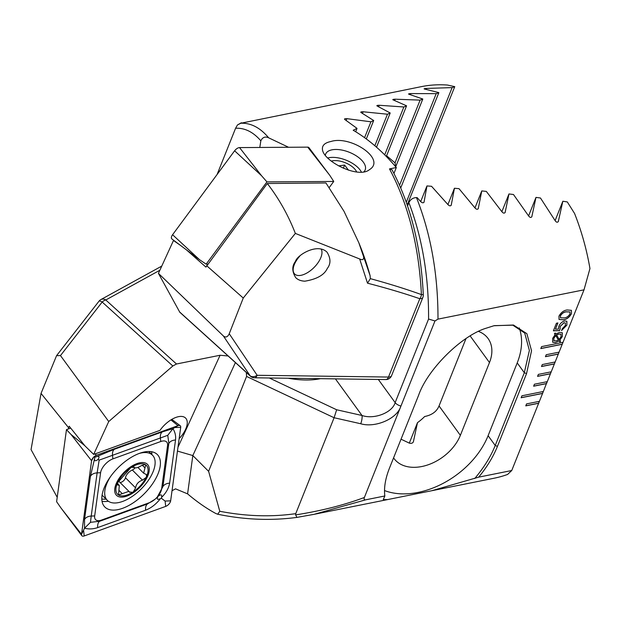 <?xml version="1.0" encoding="UTF-8"?>
<svg xmlns="http://www.w3.org/2000/svg" width="621" height="621" viewBox="0 0 621 621"><rect width="100%" height="100%" fill="white"/><g stroke="black" fill="none" stroke-linecap="round" stroke-linejoin="round"><path stroke-width="0.93" d="M533.633 386.2L546.503 383.615L547.287 381.651L534.425 384.228L533.633 386.2M547.287 381.651L551.223 371.816L538.36 374.401L537.569 376.365L550.439 373.788L551.106 371.839M551.223 371.816L555.158 361.981L542.288 364.566L541.504 366.53L554.367 363.953L555.042 362.004M555.158 361.981L559.086 352.146L546.224 354.731L545.44 356.695L558.302 354.117L558.978 352.169M559.086 352.146L563.022 342.311L541.582 346.611L540.798 348.583L562.238 344.282L562.905 342.334M563.022 342.311L584.012 289.836L589.95 268.551A194.684 135.331 -101.3 0 0 574.557 213.461L567.307 201.934L562.851 201.243L558.318 221.503M478.667 477.153L431.789 490.722L494.099 478.224A194.684 135.331 -101.3 0 0 507.59 474.452L511.743 470.516L478.667 477.153C486.926 467.163 493.183 456.901 497.444 446.375L526.554 373.601L531.537 350.741L526.856 333.663L513.474 325.024L493.881 325.753L486.429 328.121C461.768 335.425 427.52 369.324 418.616 395.251L389.514 468.024C385.369 478.488 383.809 487.803 384.834 495.977L365.715 499.812C364.162 500.06 363.712 499.284 364.38 497.483L434.979 320.956L437.991 319.124L584.012 289.836M511.743 470.516L539.424 401.321L526.554 403.898L525.77 405.87L538.632 403.285L539.307 401.345M539.424 401.321L543.352 391.486L521.912 395.787L521.128 397.75L542.568 393.45L543.243 391.509M543.352 391.486L547.171 381.674M564.66 320.917L566.857 321.259L566.903 325.109L561.531 330.589L562.284 328.703L565.397 325.451L565.389 322.998L564.047 322.78L560.126 326.491L560.134 328.983L559.467 330.659L553.389 330.814L556.416 323.246L557.899 322.951L555.422 329.153L558.496 329.068L558.753 326.514C560.049 323.525 562.013 321.662 564.66 320.917M559.863 340.254L560.561 341.247L559.94 341.946L559.063 340.952L555.43 342.598L552.643 342.241L552.636 338.391L555.158 334.626L554.429 333.749L555.174 333.035L555.927 333.958L559.521 332.39L562.315 332.74L562.331 336.535L559.785 340.184L560.561 341.247M567.198 309.972L571.405 310.329L571.483 313.652C569.372 317.401 566.631 319.458 563.27 319.807L559.04 319.458L558.947 316.167C561.066 312.394 563.821 310.329 567.198 309.972M228.117 355.98L220.09 355.251L176.488 363.999L172.824 365.994L108.737 421.527L93.686 454.401L84.976 445.894L69.179 426.2L68.341 428.964M400.685 406.716C396.749 418.888 375.1 428.117 360.723 423.747L334.098 417.739L295.743 513.645C271.439 517.146 246.126 516.354 219.787 511.277L208.609 471.331L246.568 376.435L246.351 372.491M219.787 511.277L217.699 514.235L215.797 513.489C206.467 508.452 197.067 501.908 187.589 493.866L175.549 488.851L172.048 490.714M431.789 490.722L387.698 499.563L383.266 499.633L384.834 495.977M365.715 499.812L314.024 514.343L296.892 517.402C270.927 520.84 244.527 519.785 217.699 514.227M296.947 517.386L295.619 514.894C320.801 510.974 343.716 505.176 364.38 497.483M295.743 513.645L295.619 514.894M177.451 451.079L192.828 455.558L208.609 471.331M288.206 378.243A71.182 35.032 21.8 0 0 320.397 378.678M57.21 497.312L31.05 449.596L41.04 393.419L56.565 355.662L60.47 355.585L108.737 421.527M246.568 376.435L334.098 417.739L336.652 409.767L362.004 415.488C374.16 419.734 392.387 412.655 395.15 402.618L428.575 319.039C428.816 276.485 422.249 237.688 408.882 202.64C410.489 199.388 413.019 197.703 416.466 197.587L417.172 197.657L420.689 201.592L426.961 185.935L424.042 202.167M56.565 355.662L99.018 301.162A6.086 1.452 37.9 0 1 102.178 302.031L60.47 355.585M474.747 478.512C484.015 467.481 490.838 456.474 495.216 445.49L524.326 372.716L529.379 350.454L524.706 333.042L512.806 325.171L494.308 325.645M423.949 202.337L424.112 201.941C423.452 203.183 422.311 203.067 420.689 201.592M416.466 197.587C430.896 234.039 438.069 274.552 437.991 319.124M558.201 221.744L558.411 221.223C557.573 222.737 556.47 222.528 555.096 220.595L540.472 198.006L535.985 197.393L531.824 216.729M531.708 216.962L531.91 216.465C531.126 217.917 530.016 217.73 528.572 215.898L513.474 194.505L508.964 193.962L505.137 212.444M505.028 212.669L505.215 212.188C504.469 213.585 503.352 213.422 501.861 211.691L486.313 191.4L481.772 190.919L478.271 208.609M478.162 208.827L478.341 208.369C477.627 209.712 476.501 209.564 474.964 207.919L459.004 188.668L454.44 188.248L451.234 205.194M451.125 205.396L451.304 204.961C450.621 206.25 449.488 206.118 447.904 204.557L431.548 186.292L426.961 185.935M407.547 205.978L408.882 202.64M401.042 439.187L409.293 443.122C411.343 443.666 412.709 443.208 413.4 441.741L417.483 422.66A40.155 27.549 144 0 0 424.679 416.512C431.96 415.053 436.742 411.529 439.039 405.948L465.967 338.631M393.567 457.879A40.155 27.549 144 0 0 393.978 458.461A40.155 27.549 144 0 0 428.218 464.764A40.155 27.549 144 0 0 460.371 435.321L489.48 362.548A40.155 27.549 144 0 0 488.067 338.499A40.155 27.549 144 0 0 478.558 331.428M384.523 490.559A73.006 50.084 144 0 0 488.106 435.694L517.215 362.92A73.006 50.084 144 0 0 519.257 327.927M434.979 320.956L428.575 319.039M360.723 423.747A6.086 1.638 -77.3 0 0 362.004 415.488L335.418 378.88M447.912 204.573L454.44 188.248M474.972 207.926L481.772 190.919M409.301 443.13L417.483 422.66M501.869 211.699L508.964 193.962M528.58 215.914L535.985 197.393M555.104 220.61L562.851 201.243M179.159 438.62A20.074 9.99 135 0 0 185.594 418.065A20.074 9.99 135 0 0 178.545 416.66A20.074 9.99 135 0 0 160.008 430.345L93.686 454.401M68.52 427.644L41.04 393.419M560.484 341.177L559.878 341.868M555.43 342.598L559.063 340.952M555.353 342.528L552.605 342.21M555.158 333.042L555.927 333.958M562.277 332.701L562.331 336.535M562.253 336.466L559.785 340.184M553.854 338.127L553.901 340.688L556.106 340.898L558.388 340.036L555.71 335.472L553.854 338.127L553.862 340.657M560.98 334.261L558.861 333.997L556.501 334.859L559.187 339.454L561.011 336.799L561.019 334.292L558.939 334.067L556.579 334.929L559.187 339.454M555.787 335.542L553.932 338.197M566.818 321.228L566.903 325.109M566.826 325.039L561.57 330.488M565.343 322.959L564.047 322.78M563.969 322.71L560.126 326.491M560.049 326.421L560.134 328.983M560.057 328.92L559.467 330.659M559.389 330.589L553.42 330.745M557.79 322.974L555.422 329.153M571.367 310.29L571.483 313.652M571.405 313.582C569.294 317.331 566.554 319.388 563.193 319.737L563.27 319.807M563.193 319.737L559.001 319.427M569.923 311.944L566.368 311.796C564.008 311.889 562.013 313.217 560.359 315.779L560.452 317.758M560.437 315.848L560.491 317.789L564.023 317.913C566.375 317.812 568.362 316.485 570.008 313.931L569.962 311.983L566.445 311.866C564.085 311.959 562.083 313.287 560.437 315.848L560.359 315.779M540.829 348.49L562.16 344.213M521.166 397.657L542.49 393.38M525.808 405.777L538.554 403.215M541.543 366.437L554.289 363.883M545.471 356.601L558.225 354.048M537.607 376.272L550.361 373.718M533.672 386.107L546.426 383.545M139.764 462.808A21.906 10.899 135 0 0 114.706 491.025A21.906 10.899 135 0 0 141.441 485.661A21.906 10.899 135 0 0 139.764 462.808M130.682 467.815L117.61 482.711A20.384 10.138 135 0 1 130.682 467.815L131.497 467.287A20.384 10.138 135 0 1 145.112 464.485L145.741 464.873L145.112 464.485L141.394 465.634C137.474 468.001 135.029 468.49 134.058 467.108L133.919 466.883M146.603 476.354A20.384 10.138 135 0 0 145.741 464.873L143.637 473.179L146.253 474.475L146.603 476.354L146.082 477.487A20.384 10.138 135 0 1 133.329 491.809L132.514 492.344A20.384 10.138 135 0 1 118.526 494.999L128.881 491.327L129.626 492.306M117.61 482.711A20.384 10.138 135 0 0 118.526 494.999L119.31 485.405L118.122 485.063L117.61 482.711M133.484 466.689L134.307 467.504L131.497 467.287M133.329 491.809L135.611 487.889C136.185 484.108 138.475 481.531 142.473 480.157L146.082 477.487M129.354 491.948L132.514 492.344M117.454 484.877L118.122 485.063L117.222 484.163M110.685 476.361A31.943 15.89 135 0 0 107.34 500.371A31.943 15.89 135 0 0 141.153 489.006A31.943 15.89 135 0 0 152.494 455.185A31.943 15.89 135 0 0 141.285 452.95A31.943 15.89 135 0 0 138.995 453.524M135.06 467.854A4.075 2.026 -45 0 1 132.312 470.004A7.134 3.547 135 0 0 125.45 477.735A4.075 2.026 -45 0 1 123.191 481.112A4.075 2.026 -45 0 1 119.923 482.377M128.881 491.327L118.836 481.283A7.134 3.547 135 0 0 118.603 481.089M122.647 508.296A37.113 18.467 135 0 0 153.503 482.37A37.113 18.467 135 0 0 157.346 454.549A37.113 18.467 135 0 0 118.052 467.753A37.113 18.467 135 0 0 104.879 507.054A37.113 18.467 135 0 0 122.647 508.296M94.679 515.927A12.172 6.055 135 0 0 101.448 520.087L149.312 502.723A12.172 6.055 135 0 0 155.359 498.95A12.172 6.055 135 0 0 157.33 496.971A12.172 6.055 135 0 0 161.631 488.859L167.538 445.676A12.172 6.055 135 0 0 160.777 441.515L112.906 458.872A12.172 6.055 135 0 0 100.594 472.736L94.679 515.927L91.217 516.059L90.48 522.315L99.678 521.267L101.448 520.087M90.48 522.315L84.534 528.207L84.541 519.459L90.449 476.268L94.679 458.244C94.144 461.139 95.3 461.512 98.149 459.369C99.771 456.466 99.003 455.651 95.844 456.932L114.466 449.231L162.337 431.874L172.948 428.661C175.145 432.185 175.999 435.965 175.526 439.994L169.618 483.177C168.757 488.207 166.079 492.942 161.569 497.39C162.104 494.495 160.948 494.122 158.099 496.264C156.476 499.168 157.245 499.975 160.404 498.694C156.088 504.19 151.151 508.032 145.601 510.214L97.73 527.578C93.259 529.123 88.857 529.333 84.534 528.207L81.522 534.277A4.867 2.422 135 0 0 81.786 535.651A4.867 2.422 135 0 0 84.223 535.946L165.714 506.387A4.867 2.422 135 0 0 170.643 500.844L180.703 427.318A4.867 2.422 135 0 0 180.199 425.703A4.867 2.422 135 0 0 178.002 425.657L96.503 455.216A4.867 2.422 135 0 0 94.089 456.722A4.867 2.422 135 0 0 93.297 457.514A4.867 2.422 135 0 0 91.582 460.759L81.522 534.277L61.013 508.032L81.786 535.651M70.709 428.102L66.47 429.639L71.073 434.514L91.582 460.759L93.639 457.149M66.47 429.639L56.612 501.69L61.013 508.032M95.844 456.932L93.693 457.103M157.33 496.971L162.935 486.569L168.85 443.386L167.763 435.305L172.948 428.661L178.002 425.657L170.93 419.905M160.404 498.694L161.444 498.321L161.569 497.39M161.444 498.321L165.101 501.062L170.643 500.844M94.811 457.312L94.679 458.244M167.763 435.305L99.15 460.138L97.132 472.876L100.594 472.736M97.73 527.578A8.515 5.061 -109.9 0 1 99.678 521.267L147.542 503.903L155.002 499.268M98.149 459.369L99.15 460.138M207.717 264.15L206.156 264.158L199.527 259.694L171.893 238.945A4.867 2.422 -45 0 1 172.576 234.738L234.614 150.794A4.867 2.422 -45 0 1 239.543 147.596L307.713 147.138A4.867 2.422 -45 0 1 308.963 147.666L329.735 175.285L307.713 147.138M206.156 264.158L266.945 181.899L261.565 175.743L234.614 150.794M266.945 181.899L333.749 181.448L329.735 175.285M333.749 181.448L329.239 187.55M186.541 249.937L205.939 267.1L267.309 183.513L325.94 182.962L344.042 211.357L358.845 242.788L370.116 275.716A194.684 135.331 -101.3 0 0 360.444 246.793L358.845 242.788M217.086 174.509L235.584 128.26C244.783 127.794 253.205 131.97 260.836 140.804L259.803 147.464M330.877 141.51C350.803 135.075 386.503 159.341 369.441 169.665C358.433 179.019 323.673 161.39 322.47 149.669C321.911 145.508 324.721 142.791 330.877 141.51M370.116 275.716L370.326 278.643C388.777 283.665 405.808 288.982 421.426 294.595C418.919 246.009 408.269 204.115 389.483 168.896L396.322 167.53A194.684 135.331 -101.3 0 0 353.186 130.239L357.028 128.384L344.857 119.543C344.096 118.867 344.779 118.572 346.906 118.658L370.923 121.801L373.687 120.513L361.135 112.611C360.343 112.021 361.018 111.741 363.161 111.772L387.457 114.217L390.198 112.983L377.257 106.067C376.419 105.57 377.094 105.306 379.268 105.275L403.86 106.983L406.576 105.818L393.217 99.934C392.34 99.531 393 99.282 395.204 99.197L420.107 100.121L422.8 99.018L408.998 94.252C408.075 93.95 408.727 93.724 410.962 93.569L436.198 93.655L438.861 92.622L424.585 89.044C423.607 88.857 424.259 88.656 426.518 88.43L452.127 87.608L454.758 86.645L447.516 85.054A194.684 135.331 -101.3 0 0 421.457 86.622L240.863 123.23C251.008 122.896 260.277 127.763 268.668 137.823L288.563 147.27M344.857 119.543L344.508 119.038M361.135 112.611L360.762 112.16M377.257 106.067L376.862 105.679M393.217 99.934L392.798 99.616M408.998 94.252L408.548 93.996M424.585 89.044L424.104 88.873M260.836 140.804C262.621 137.21 265.229 136.216 268.668 137.823M240.863 123.23L237.486 124.937L235.584 128.26M295.495 261.356C297.048 255.115 317.44 242.625 327.034 252.188C330.846 258.359 330.923 263.801 327.267 268.497C324.302 274.956 316.842 279.186 304.88 281.181C300.975 281.018 297.925 279.846 295.728 277.672C291.917 271.493 291.839 266.06 295.495 261.356M229.234 333.733L257.148 375.286L388.498 377.056L419.827 298.724A6.086 2.996 21.8 0 0 422.878 297.405A6.086 6.086 0 0 0 423.305 294.897A6.086 0.52 -2.4 0 0 421.426 294.595A6.086 3.99 109 0 1 419.827 298.724C403.86 293.244 386.417 288.066 367.508 283.192L359.668 258.965L295.348 233.418L243.253 298.041L229.234 333.733C227.674 337.094 225.718 337.84 223.381 335.969L158.433 273.372L173.484 240.498L180.509 245.411M250.465 376.21A6.086 6.086 0 0 0 254.463 377.785A6.086 3.26 90.8 0 0 257.148 375.286A6.086 4.425 146.1 0 1 250.123 375.79A6.086 3.19 132.2 0 0 250.465 376.21L179.795 312.239L158.433 273.372M454.758 86.645L407.197 204.946M396.322 167.53L393.947 173.461M389.483 168.896L391.991 169.75C410.512 204.519 420.953 246.234 423.305 294.897M357.028 128.384L355.686 131.745M386.588 155.77L395.018 162.849A40.155 13.095 -56.9 0 1 395.445 166.49M359.668 258.965C362.811 260.541 364.123 259.407 363.595 255.565M370.326 278.643L367.508 283.192M387.457 114.217L374.843 145.756M390.198 112.983L376.512 147.2M403.86 106.983L384.709 154.862M406.576 105.818L386.309 156.476M420.107 100.121L395.018 162.849M422.8 99.018L395.693 166.785M370.923 121.801L364.566 137.676M373.687 120.513L366.312 138.949M436.198 93.655L399.559 185.252M438.861 92.622L400.731 187.961M452.127 87.608L406.266 202.26M363.914 171.792A21.293 10.479 21.8 0 0 365.179 169.906A21.293 10.479 21.8 0 0 355.375 155.281A21.293 10.479 21.8 0 0 331.963 149.832A21.293 10.479 21.8 0 0 325.645 154.093A21.293 10.479 21.8 0 0 325.319 155.304M173.958 240.49L173.484 240.498M206.607 265.656L243.253 298.041M295.348 233.418C288.253 215.184 278.907 198.549 267.309 183.513M321.15 249.083A18.25 9.082 -45 0 1 321.818 254.222A18.25 9.082 -45 0 1 300.68 275.375A18.25 9.082 -45 0 1 299.71 256.217M361.414 172.087A21.293 10.479 21.8 0 0 360.754 170.93A21.293 10.479 21.8 0 0 328.144 157.889A21.293 10.479 21.8 0 0 327.748 157.99M356.695 171.97A15.82 7.786 21.8 0 0 345.858 162.981A15.82 7.786 21.8 0 0 331.319 161.103M338.639 165.9L344.616 165.07L348.521 170.193M343.359 168.229L344.616 165.07M235.406 362.579L192.828 455.558L187.589 493.866M220.09 355.251L177.986 447.205M269.297 377.987L336.652 409.767M159.861 270.251L105.78 299.982L176.488 363.999M172.824 365.994L102.178 302.031A6.086 3.19 -47.8 0 1 105.78 299.982A6.086 4.914 61.2 0 0 100.881 299.57A6.086 6.086 0 0 0 99.018 301.162M378.329 379.454L395.15 402.618A6.086 2.996 -158.2 0 0 400.956 406.025M497.444 446.375L495.216 445.49L488.106 435.694M526.554 373.601L524.326 372.716L517.215 362.92M439.039 405.948L460.371 435.321M470.175 335.961L489.48 362.548M142.217 465.137L144.825 467.737M132.312 470.004L142.473 480.157M125.45 477.735L135.611 487.889M119.007 490.411L122.026 493.423M71.073 434.514L84.829 445.715M94.943 453.943L96.503 455.216L93.74 457.048M151.827 454.518A37.113 18.467 135 0 0 151.594 451.715M102.046 501.302A37.113 18.467 135 0 0 108.364 501.24M149.397 452.088A35.816 17.823 135 0 0 149.319 451.49M101.813 499.036A35.816 17.823 135 0 0 106.067 499.105M175.161 427.535L180.703 427.318M83.61 530.613L84.223 535.946M165.101 501.062L165.714 506.387M90.449 476.268C91.753 474.219 93.981 473.086 97.132 472.876L91.217 516.059A8.515 6.179 -172.2 0 0 84.541 519.459M114.466 449.231A8.515 5.061 -109.9 0 0 112.525 455.542L112.906 458.872M162.337 431.874C160.761 433.054 160.117 435.158 160.389 438.185L160.777 441.515M175.526 439.994C172.374 440.196 170.146 441.329 168.85 443.386L167.538 445.676M169.618 483.177A8.515 6.179 -172.2 0 0 162.935 486.569L161.631 488.859M145.601 510.214C145.322 507.186 145.974 505.083 147.542 503.903L149.312 502.723M261.565 175.743L239.543 147.596M199.527 259.694L172.576 234.738M179.477 311.827L250.123 375.79L223.381 335.969M385.812 379.555A6.086 6.086 0 0 0 391.548 375.736A6.086 2.996 21.8 0 1 388.498 377.056A6.086 3.26 90.8 0 1 385.812 379.555L254.463 377.785M363.161 111.772L362.54 113.34M379.268 105.275L378.701 106.68M395.204 99.197L394.708 100.431M346.906 118.658L346.215 120.381M410.962 93.569L410.543 94.617M426.518 88.43L426.185 89.269M387.698 499.563L314.024 514.343M313.791 514.382L296.9 517.402M161.763 266.099L100.881 299.57M102.085 495.123L107.34 500.371M148.792 451.483L152.494 455.185M137.885 467.427L143.637 473.179M117.338 483.433L119.31 485.405M171.784 419.385L180.199 425.703M155.359 498.95L154.908 499.346M241.383 122.741L237.486 124.937M391.548 375.736L422.878 297.405"/></g></svg>
